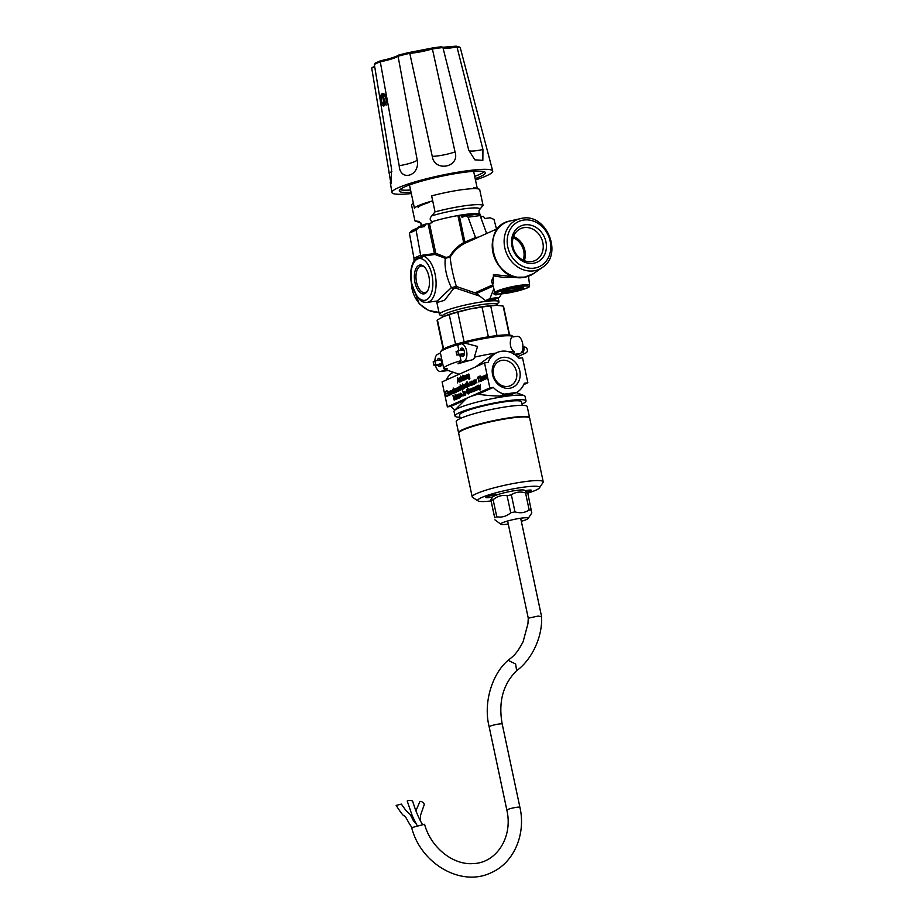 <?xml version="1.0" encoding="UTF-8"?>
<svg xmlns="http://www.w3.org/2000/svg" width="923" height="923" viewBox="0 0 923 923"><rect width="100%" height="100%" fill="white"/><g stroke="black" fill="none" stroke-linecap="round" stroke-linejoin="round"><path stroke-width="1.38" d="M383.218 95.069A4.684 2.377 82.3 0 1 385.952 98.715A4.684 2.377 82.3 0 1 385.11 103.964L383.218 95.069L383.98 93.777M386.356 104.991L385.11 103.964M384.222 104.368A4.684 2.377 82.3 0 1 382.849 103.653A4.684 2.377 82.3 0 1 381.834 96.142A4.684 2.377 82.3 0 1 382.33 95.461L384.222 104.368M383.08 94.169L382.33 95.461M443.017 47.915C444.425 48.677 449.074 48.365 456.989 46.981A45.723 5.815 -12 0 1 460.3 47.834L492.72 171.055A51.526 6.553 -12 0 1 475.46 179.939M432.264 156.345A17.56 3.011 167.6 0 0 455.039 151.937C460.15 167.432 434.445 172.336 432.264 156.345L409.777 53.338C416.619 52.749 424.13 51.307 432.299 48.988A45.723 5.815 -12 0 1 442.925 47.546L468.722 150.091L474.826 159.841L482.844 160.348L482.937 149.514L456.989 46.981L455.939 46.185L442.902 47.454M455.039 151.937L432.195 48.031L409.27 52.484M442.925 47.546L441.713 46.738L432.183 48.019C423.853 50.373 416.192 51.85 409.201 52.473L398.701 55.057L398.055 56.222C395.632 57.93 389.702 59.799 380.276 61.818L399.197 165.713C400.097 182.189 420.392 175.866 417.196 160.06L398.067 56.234L398.84 55.034A44.546 5.676 -12 0 1 409.12 52.496L409.777 53.338M374.738 66.894L371.704 68.014L390.983 183.931L391.571 169.117L374.334 64.472L375.396 63.087M398.194 55.461C394.917 57.18 389.056 58.945 380.599 60.756L380.276 61.818M411.312 193.565A51.526 6.553 -12 0 1 391.929 192.48A51.526 6.553 -12 0 1 419.365 180.643A51.526 6.553 -12 0 1 472.668 170.109A51.526 6.553 -12 0 1 492.72 171.055M384.753 94.573L385.122 94.988C386.91 97.815 387.129 100.815 385.768 103.987C380.749 112.918 377.634 88.435 384.753 94.573M411.047 192.284A44.027 5.607 -12 0 1 399.267 190.957A44.027 5.607 -12 0 1 441.171 176.328A44.027 5.607 -12 0 1 485.406 172.647A44.027 5.607 -12 0 1 475.183 178.647M410.562 190.011A44.027 5.607 -12 0 1 399.959 189.619M484.229 171.713A44.027 5.607 -12 0 1 474.699 176.374M384.464 104.564L385.387 104.195M383.322 94.896L382.445 96.004M371.704 68.002L374.588 66.006M432.299 48.977L432.195 48.031A44.546 5.676 -12 0 1 441.529 46.773M456.989 46.969L456.054 46.162L442.602 47.281M460.3 47.834L458.858 46.946M429.057 202.449A29.271 3.727 168 0 0 418.096 207.352M432.691 200.856A32.79 4.177 168 0 0 418.569 205.575A32.79 4.177 168 0 0 414.519 208.621L409.616 185.569A32.79 4.177 168 0 1 409.604 185.523A32.79 4.177 168 0 1 409.904 184.808M477.295 188.569L473.764 171.932A32.79 4.177 168 0 0 473.753 171.886A32.79 4.177 168 0 0 473.187 171.355M509.288 335.003L503.139 306.055A33.955 4.327 -12 0 1 503.577 306.574L509.623 335.037M503.139 306.055L496.793 305.363A31.613 4.027 -12 0 1 496.978 305.363A31.613 4.027 -12 0 1 497.197 305.375M496.978 305.363L490.713 305.894A33.955 4.327 -12 0 0 482.037 307.059L469.784 309.009A31.613 4.027 -12 0 1 496.793 305.363M455.57 344.337L449.259 314.628A33.955 4.327 -12 0 1 457.785 312.17L469.784 309.009A31.613 4.027 -12 0 0 443.213 316.67L442.682 316.912A31.613 4.027 -12 0 1 443.213 316.67L437.433 319.912A33.955 4.327 -12 0 0 437.144 320.696L443.19 349.159M449.259 314.628L443.213 316.67M488.359 336.814L482.037 307.059M497.024 335.591L490.713 305.894M464.107 341.925L457.785 312.17M443.605 348.929L437.433 319.912M498.42 294.022A3.865 1.892 -26.9 0 1 494.405 293.952A3.865 1.892 -26.9 0 1 494.901 292.13M493.851 288.668L489.917 298.625L499.239 297.368L501.685 293.872M499.239 297.368L494.774 299.375L485.452 300.633L489.917 298.625M485.452 300.633L476.51 293.502L493.055 286.107M492.686 284.895L475.091 292.764L476.51 293.502M462.111 217.355L465.677 215.774L468.088 217.182L475.53 237.546A1.165 1.004 -114.1 0 1 475.057 238.734A26.929 22.96 -114.1 0 1 476.083 238.226L498.12 228.385M424.638 226.597L424.984 224.231L429.483 223.493L435.806 253.26L446.017 257.39L449.547 256.663C453.055 250.629 457.762 245.945 463.681 242.611L464.488 243.453C458.558 246.683 453.781 251.241 450.159 257.125C450.978 265.697 453.043 275.481 456.354 286.453L476.245 293.272M493.17 283.892L493.447 274.546L514.861 276.785M475.53 237.546L463.681 242.611L458.027 216.005L461.142 215.313A34.901 4.442 168 0 1 473.141 213.698L473.361 214.736M486.663 233.507L480.098 215.567L477.676 214.159L465.677 215.774A34.901 4.442 168 0 0 461.385 216.455L462.192 217.332M468.088 217.182L480.098 215.567M475.518 237.499L478.679 237.073M461.142 215.313L461.385 216.455M475.057 238.734L464.488 243.453A1.165 1.004 -114.1 0 0 464.961 242.276L459.331 215.786L460.116 215.774M525.579 277.085L503.889 277.488L493.84 275.931L491.498 281.007M437.237 301.013L451.359 287.664L456.354 286.453A2.342 0.692 123.1 0 1 455.697 288.08L453.435 288.807L444.528 300.333L437.56 302.329M453.435 288.807L451.359 287.664C446.386 277.027 444.355 267.243 445.267 258.29L435.021 254.483L423.092 256.086L421.696 257.736L420.853 256.156L422.492 255.186L434.421 253.583A1.165 0.588 -97.7 0 0 435.021 254.483A1.165 0.819 -82.8 0 0 435.806 253.26L434.421 253.583L428.099 223.816M449.547 256.663L450.159 257.125L445.267 258.29L446.017 257.39M421.776 225.489L419.192 221.474L414.935 220.874A35.132 4.477 168 0 0 415.696 221.232L420.057 222.581C421.107 222.42 421.442 223.77 421.073 226.643M413.25 202.679L411.531 204.883L414.935 220.874M435.045 211.875A35.132 4.477 168 0 1 483.064 205.414L479.66 189.423A35.132 4.477 168 0 0 478.899 189.053A35.132 4.477 168 0 0 431.641 195.895L435.045 211.875L431.745 215.867C429.53 218.416 429.691 220.343 432.229 221.67A30.447 3.877 -12 0 1 480.006 214.113A30.447 3.877 -12 0 1 480.433 214.597L481.391 219.097M483.064 205.414L479.152 210.132C478.852 212.798 479.141 214.124 480.006 214.113M432.229 221.67L432.414 222.535A30.447 3.877 -12 0 0 429.483 223.493M459.204 215.74L460.739 215.497M424.442 226.643L418.869 227.393L416.1 230.104L420.646 255.198L413.942 258.198L414.058 261.151A22.094 11.203 82.3 0 1 421.696 257.736M414.969 282.553A14.572 7.384 82.3 0 1 416.469 267.612A14.572 7.384 82.3 0 1 424.649 267.185A14.572 7.384 82.3 0 1 427.799 290.549A14.572 7.384 82.3 0 1 414.969 282.553M422.492 255.186A1.165 0.588 82.3 0 0 423.092 256.086A23.421 11.872 82.3 0 1 435.933 279.819A23.421 11.872 82.3 0 1 427.049 302.386C423.645 302.213 421.696 301.752 421.211 300.99L417.45 297.552L411.577 284.157C409.685 274.339 410.654 266.355 414.473 260.182L414.058 261.151M420.646 255.198L420.853 256.156M418.869 227.393L412.166 230.392L409.397 233.104L413.942 258.198M424.984 224.231A34.901 4.442 168 0 0 418.281 227.231L418.361 227.623M416.1 230.104L409.397 233.104M494.024 219.57L496.528 229.089M480.883 216.697L483.387 216.363L484.898 218.497L490.136 217.793L494.186 219.501M524.875 224.831A19.845 16.926 -114.1 0 1 545.701 251.737A19.845 16.926 -114.1 0 1 516.338 255.694A19.845 16.926 -114.1 0 1 524.875 224.831M517.895 287.607A11.203 1.431 -12 0 1 523.376 287.503A11.203 1.431 -12 0 1 512.853 291.391A11.203 1.431 -12 0 1 501.651 292.13A11.203 1.431 -12 0 1 517.895 287.607M479.845 296.168L455.697 288.08M497.209 303.632A30.447 3.877 168 0 0 498.974 301.809A30.447 3.877 168 0 0 468.388 304.348A30.447 3.877 168 0 0 439.406 314.466A30.447 3.877 168 0 0 441.748 315.412M524.241 227.6A17.502 14.93 -114.1 0 1 542.263 240.499A17.502 14.93 -114.1 0 1 535.005 260.574A17.502 14.93 -114.1 0 1 514.226 250.675A17.502 14.93 -114.1 0 1 520.71 228.604A17.502 14.93 -114.1 0 1 524.241 227.6M513.523 236.519A17.502 14.93 -114.1 0 1 524.31 260.644M523.145 260.136A16.395 13.983 65.9 0 0 513.13 237.73M428.064 290.007A13.407 6.796 82.3 0 1 424.718 292.591A13.407 6.796 82.3 0 1 416.538 282.173A13.407 6.796 82.3 0 1 421.142 266.032A13.407 6.796 82.3 0 1 425.053 267.635M521.691 287.284A10.026 1.281 -12 0 1 507.523 290.999A10.026 1.281 -12 0 1 503.093 291.241M494.832 291.899A4.211 2.054 153.1 0 0 495.247 294.818A4.211 2.054 153.1 0 0 496.424 294.806A4.211 2.054 153.1 0 0 498.812 294.033M523.768 384.603L527.852 382.768L524.345 383.241A22.244 18.968 -114.1 0 1 516.615 392.471L506.865 396.175L500.197 396.002L504.443 394.109A22.244 18.968 -114.1 0 1 493.344 387.418L489.836 387.891L484.517 362.901L488.025 362.427A22.244 18.968 -114.1 0 1 497.105 352.528A22.244 18.968 -114.1 0 1 519.026 358.251L522.533 357.778L527.852 382.768M477.629 386.322L477.364 386.356C478.229 385.099 478.841 385.964 479.222 388.964L478.91 389.102C477.86 385.41 477.572 385.537 478.056 389.483L476.972 385.952L478.529 385.387M478.91 389.102C477.86 385.41 477.572 385.537 478.056 389.483M472.807 388.468L473.603 388.087C474.434 386.818 475.033 387.683 475.38 390.683L475.08 390.821C474.053 387.199 473.799 387.314 474.318 391.156L474.007 391.294C472.991 387.683 472.738 387.798 473.245 391.64L472.161 388.11L473.603 388.087L474.157 387.152M475.08 390.821C474.053 387.199 473.799 387.314 474.318 391.156M474.007 391.294C472.991 387.683 472.738 387.798 473.245 391.64M469.715 391.387L471.168 391.364L471.076 392.356L469.899 392.679L469.369 391.398L469.945 389.033L471.053 390.787L469.715 391.387L471.168 391.375M464.142 392.344L463.877 392.379C464.742 391.121 465.365 391.998 465.734 394.998L465.434 395.136C464.361 391.479 464.084 391.606 464.581 395.517L463.496 391.987L465.042 391.41M465.434 395.136C464.361 391.479 464.084 391.606 464.581 395.517M462.885 391.514L462.435 390.937L462.885 391.514M460.046 397.121L459.758 397.155C458.8 400.617 456.966 392.552 459.135 394.398L460.127 397.501L459.262 397.963M458.627 394.086L459.458 394.352M454.22 400.144L452.835 395.229L454.947 399.013L455.201 394.179L456.274 399.232L455.062 395.136L454.935 399.821L453.308 395.84L454.22 400.144M481.841 377.357L482.648 376.953C483.479 375.696 484.067 376.561 484.425 379.561L484.114 379.699C483.11 376.053 482.856 376.157 483.352 380.034L483.052 380.172C482.037 376.549 481.783 376.665 482.291 380.518L481.206 376.988L482.648 376.953L483.191 376.03M484.114 379.699C483.11 376.053 482.856 376.157 483.352 380.034M483.052 380.172C482.037 376.549 481.783 376.665 482.291 380.518M478.114 376.826L478.887 382.03L478.045 378.084L477.468 378.499L478.114 376.826M474.918 383.403L474.584 383.449C473.038 384.187 472.899 383.564 474.168 381.591L472.899 381.845L472.899 381.153L473.684 380.288L474.33 380.853L475.057 383.749L473.868 384.337M474.491 381.545L473.211 381.787M467.592 385.26L469.046 385.237L468.953 386.229L467.776 386.552L467.246 385.272L467.811 382.907L468.93 384.66L467.592 385.26L469.046 385.249M464.696 386.552L466.15 386.529L466.057 387.522L464.88 387.845L464.361 386.564L464.927 384.199L466.034 385.952L464.696 386.552L466.15 386.541M461.096 386.529L460.796 386.564C461.904 383.299 463.473 391.41 461.362 389.368L460.104 384.903L460.796 386.564L461.892 385.745M458.731 390.602L458.408 390.683C456.897 391.456 456.758 390.833 457.993 388.825L456.723 389.068L456.723 388.387L457.52 387.522L458.154 388.087L458.881 390.983L457.681 391.571M458.316 388.779L457.035 389.01M454.185 389.633L453.862 389.668C454.762 388.571 455.374 389.483 455.708 392.402L455.408 392.529C454.347 388.883 454.058 389.01 454.554 392.921L453.17 388.006L453.862 389.668L454.439 388.895M455.408 392.529C454.347 388.883 454.058 389.01 454.554 392.921M450.701 393.336C451.82 393.625 451.774 393.394 450.574 392.667C449.974 390.671 450.286 390.221 451.509 391.294L450.412 391.744L451.739 392.413L451.797 394.075L450.839 394.34L450.424 393.567L451.901 393.809M450.782 390.533L451.509 391.294M448.393 395.667L447.609 391.998L448.393 395.667M447.667 395.99L445.821 396.821L444.748 391.767L446.536 390.971L445.209 392.217L445.532 393.752L446.894 393.14L445.659 394.352L446.028 396.071L447.54 395.39L447.667 395.99M466.3 375.707L466.034 375.742C466.911 374.484 467.523 375.349 467.892 378.349L467.58 378.488C466.519 374.842 466.23 374.969 466.726 378.868L465.642 375.349L467.188 374.773M467.58 378.488C466.519 374.842 466.23 374.969 466.726 378.868M464.05 379.526L464.234 379.976C463.519 380.034 463.081 379.076 462.908 377.092L462.838 375.2L463.427 376.342L463.877 380.172M460.485 378.926C458.604 376.422 460.496 384.049 460.762 380.068L460.462 381.741L459.4 380.161L459.423 378.28L459.954 377.819L460.3 378.534M460.762 381.591L461.073 380.022M454.993 409.974A22.244 18.968 -114.1 0 1 450.886 406.397L447.378 406.87L489.836 387.891M447.378 406.87L442.071 381.88L484.517 362.901M457.681 382.918L457.566 377.438L459.654 382.041L458.673 380.807L457.623 381.28L457.681 382.918M461.546 377.738L461.223 377.784C462.123 376.688 462.735 377.599 463.069 380.507L462.769 380.645C461.696 376.988 461.408 377.115 461.915 381.026L460.531 376.111L461.223 377.784L461.788 376.999M462.769 380.645C461.696 376.988 461.408 377.115 461.915 381.026M465.85 378.765L465.561 378.799C464.684 380.08 464.073 379.215 463.715 376.215L464.015 376.076C465.077 379.745 465.354 379.618 464.869 375.696L465.953 379.215L465.019 379.711L465.619 379.63M464.015 376.076C465.077 379.745 465.354 379.618 464.869 375.696L465.192 375.649M468.365 378.465L468.676 378.418C469.403 379.145 469.645 378.718 469.415 377.149C467.569 376.896 467.384 375.984 468.861 374.403L469.888 378.234L469.138 379.388L468.365 378.465L469.807 378.742M469.738 377.103L468.872 377.888M468.319 374.08L469.149 374.357M447.47 391.329L447.009 390.752L447.47 391.329M448.728 392.16L448.451 392.194C449.316 390.937 449.939 391.814 450.309 394.813L450.009 394.952C448.947 391.294 448.659 391.421 449.155 395.332L448.07 391.802L449.616 391.225M450.009 394.952C448.947 391.294 448.659 391.421 449.155 395.332M453.135 390.821C451.197 388.41 453.32 396.082 453.401 391.952L453.101 393.625L452.039 392.044L452.443 389.76L453.412 390.614L452.893 389.783M453.343 392.852L453.712 391.917M456.412 388.825L456.17 392.194L455.397 388.525L456.816 388.698M456.043 388.929L456.389 388.214M460.612 389.702L460.323 389.748C459.458 391.017 458.846 390.152 458.477 387.152L458.777 387.014C459.839 390.671 460.127 390.544 459.631 386.633L460.704 390.164L459.781 390.648L460.381 390.567M458.777 387.014C459.839 390.671 460.127 390.544 459.631 386.633L459.954 386.587M463.634 388.318L463.819 388.768C463.081 388.814 462.642 387.856 462.492 385.883L462.423 383.991L463 385.122L463.484 388.964M464.384 388.525L463.6 384.856L464.384 388.525M467.142 387.279L465.792 383.876L466.542 381.995L467.142 387.279M466.611 382.56L466.738 383.564M470.476 382.434L471.284 382.041C472.115 380.772 472.703 381.637 473.061 384.637L472.761 384.776C471.734 381.13 471.48 381.245 471.988 385.122L471.688 385.249C470.672 381.637 470.418 381.753 470.926 385.595L469.842 382.064L471.284 382.041L471.826 381.107M472.761 384.776C471.734 381.13 471.48 381.245 471.988 385.122M471.688 385.249C470.672 381.637 470.418 381.753 470.926 385.595M475.599 383.507L474.491 379.988L475.553 380.899L476.095 379.272L475.853 381.314L476.914 382.918L475.783 381.891L475.599 383.507M480.548 378.303L481.287 380.564L480.156 381.13L479.972 379.999C481.206 380.472 481.229 380.103 480.064 378.892L480.029 378.326C480.318 376.619 480.156 376.422 479.533 377.749L479.256 376.699L480.087 376.146L480.548 378.303M479.972 379.999C481.206 380.472 481.229 380.103 480.064 378.892L480.952 378.626L479.995 378.338C480.318 376.619 480.156 376.422 479.533 377.749M479.983 378.338L480.583 378.245L479.983 378.338M484.737 376.065L485.533 375.673C486.363 374.403 486.952 375.269 487.309 378.268L486.998 378.407C485.994 374.761 485.74 374.876 486.236 378.753L485.936 378.88C484.921 375.269 484.667 375.384 485.175 379.226L484.09 375.696L485.533 375.673L486.075 374.738M486.998 378.407C485.994 374.761 485.74 374.876 486.236 378.753M485.936 378.88C484.921 375.269 484.667 375.384 485.175 379.226M458.154 397.94L457.843 398.021C456.32 398.794 456.181 398.182 457.427 396.163L456.158 396.405L456.158 395.725L456.966 394.859L457.589 395.425L458.316 398.309L457.116 398.898M457.75 396.117L456.47 396.348M460.473 395.517L461.927 395.494L461.835 396.486L460.658 396.809L460.127 395.529L460.704 393.175L461.812 394.917L460.473 395.517L461.927 395.506M463.819 395.852L463.034 392.194L463.819 395.852M468.665 391.525L467.823 391.248L468.861 390.775L468.896 393.463L468.169 393.971L467.026 393.152L466.45 390.429L467.488 388.618L468.607 389.725L467.026 389.564L467.269 392.771L468.088 393.36L469.011 391.479M472.022 388.929L471.78 392.287L471.007 388.629L472.438 388.802M471.653 389.021L472.011 388.306M477.237 389.448L476.914 389.494C475.391 390.279 475.241 389.656 476.487 387.637L475.218 387.879L475.218 387.199L476.037 386.333L476.649 386.899L477.376 389.794L476.176 390.383M476.81 387.591L475.541 387.822M480.375 384.441L479.96 390.164L480.191 388.537L478.725 385.168L480.191 387.775L480.375 384.441M479.81 389.598L480.491 388.491M450.886 406.397L464.788 400.19M522.026 404.055A36.297 4.615 168 0 0 526.018 400.905L525.06 396.371A36.297 4.615 168 0 0 524.206 395.632A36.297 4.615 168 0 0 506.865 396.175C495.328 396.163 485.798 395.494 478.264 394.167L493.344 387.418M478.264 394.167A22.244 2.827 168 0 0 468.607 397.386A22.244 2.827 168 0 0 466.15 398.828L454.52 410.447A36.297 4.615 168 0 1 506.865 396.175L511.157 394.986M522.291 405.347L521.553 401.863A31.74 4.038 168 0 0 505.654 401.69A31.74 4.038 168 0 0 474.434 408.289A31.74 4.038 168 0 0 459.469 415.062L460.208 418.546M526.018 400.905A36.297 4.615 168 0 0 507.823 400.72A36.297 4.615 168 0 0 472.115 408.266A36.297 4.615 168 0 0 455.004 416.008A36.297 4.615 168 0 0 459.942 417.254M454.52 410.447A36.297 4.615 168 0 0 454.035 411.462L455.004 416.008M446.155 380.057A22.244 18.968 -114.1 0 1 453.228 372.234M475.599 366.893L493.044 354.34L497.105 352.528M502.897 357.386A15.922 13.58 65.9 0 0 496.043 382.157A15.922 13.58 65.9 0 0 519.614 378.972A15.922 13.58 65.9 0 0 502.897 357.386M504.443 394.109L516.615 392.471M459.804 354.986L461.015 360.651A37.474 4.765 168 0 0 443.709 368.381L440.34 352.632A37.474 4.765 -12 0 1 440.513 351.963L441.413 350.602A36.297 4.615 -12 0 1 475.783 339.179A36.297 4.615 -12 0 1 511.838 335.637L513.211 336.514A37.474 4.765 -12 0 1 513.546 336.826M461.015 360.651L458.016 363.847A34.613 4.407 168 0 1 470.868 360.201C473.268 359.682 474.434 358.678 474.353 357.189L477.514 346.437L465.584 343.287L461.188 343.875A8.78 4.453 -97.7 0 0 460.542 344.06L457.75 345.306L458.858 350.544M435.391 365.231A8.78 4.453 -97.7 0 0 440.629 371.519A8.78 4.453 -97.7 0 0 441.263 371.334L447.424 368.589L443.709 368.381M447.424 368.589A34.613 4.407 168 0 0 447.805 370.388L459.135 374.253M495.847 353.094A37.474 4.765 168 0 0 474.353 357.189M440.513 351.963A37.474 4.765 -12 0 1 476.003 340.172A37.474 4.765 -12 0 1 513.211 336.514M513.142 336.976C510.915 334.541 507.523 347.371 514.319 351.801A37.474 4.765 168 0 0 508.585 351.732M514.319 351.801L513.488 354.455M515.969 355.436L520.191 353.555A8.78 4.453 -97.7 0 0 522.695 343.794A8.78 4.453 -97.7 0 0 517.215 336.33L512.819 336.918M460.912 354.94A4.211 2.134 -97.7 0 0 463.981 355.447A4.211 2.134 -97.7 0 0 463.081 348.686A4.211 2.134 -97.7 0 0 461.419 348.144A4.211 2.134 -97.7 0 0 460.208 350.186M458.016 363.847L464.165 361.101A8.78 4.453 -97.7 0 0 466.669 351.34A8.78 4.453 -97.7 0 0 461.188 343.875M438.01 365.173A4.211 2.134 -97.7 0 0 441.09 365.693A4.211 2.134 -97.7 0 0 440.179 358.932A4.211 2.134 -97.7 0 0 438.517 358.389A4.211 2.134 -97.7 0 0 437.306 360.42M440.444 353.048L437.64 354.294A8.78 4.453 -97.7 0 0 434.895 361.066M502.239 360.293A13.464 11.48 65.9 0 0 499.516 361.066A13.464 11.48 65.9 0 0 494.532 378.049A13.464 11.48 65.9 0 0 510.511 385.652A13.464 11.48 65.9 0 0 516.084 370.215A13.464 11.48 65.9 0 0 502.239 360.293M463.484 349.229A3.046 1.546 -97.7 0 0 462.885 349.09A3.046 1.546 -97.7 0 0 462.654 349.148A3.046 1.546 -97.7 0 0 462.088 349.725M462.896 354.836A3.046 1.546 -97.7 0 0 463.692 355.124A3.046 1.546 -97.7 0 0 464.234 354.824M440.583 359.462A3.046 1.546 -97.7 0 0 439.983 359.324A3.046 1.546 -97.7 0 0 439.752 359.393A3.046 1.546 -97.7 0 0 439.186 359.958M439.994 365.07A3.046 1.546 -97.7 0 0 440.79 365.358A3.046 1.546 -97.7 0 0 441.332 365.07M500.197 396.002A36.297 4.615 -12 0 1 512.369 394.363M458.846 380.264L457.82 377.992M457.485 378.038L457.6 380.691L458.454 380.311M459.054 380.23L457.6 380.691M463.277 377.115L462.585 376.711M463.404 376.538L463.219 375.626M469.172 377.738L468.63 374.161M469.011 374.507L468.146 376.169L469.449 377.265M445.44 392.113L444.748 391.767M445.348 391.687L447.136 390.891M447.493 393.06L445.532 393.752M448.14 395.309L446.028 396.071M451.866 392.69L450.793 392.079M454.727 389.656L454.727 388.964M458.027 391.421L458.096 389.31L457.52 390.971M457.646 389.771L458.362 388.987M458.593 388.745L457.635 388.929L458.593 388.745M462.042 388.941L461.304 386.356L461.777 389.206M462.861 385.906L462.158 385.502M462.988 385.318L462.792 384.418M465.953 385.537L465.607 385.583C464.984 384.36 464.661 384.51 464.604 386.033L465.607 385.583C464.984 384.36 464.661 384.51 464.604 386.033L466.207 385.502C465.584 384.28 465.261 384.43 465.215 385.952M465.296 386.472L466.415 386.506M465.411 387.568L466.08 387.475M466.496 384.28L465.792 383.876M467.142 381.914L466.646 383.576M468.838 384.245L468.503 384.291C467.88 383.068 467.546 383.218 467.5 384.741L468.503 384.291C467.88 383.068 467.546 383.218 467.5 384.741L469.103 384.21C468.48 382.987 468.146 383.137 468.099 384.66M468.192 385.179L469.311 385.214M468.307 386.276L468.965 386.183M470.822 382.387L471.884 381.96M473.822 382.537L474.537 381.764M474.768 381.511L473.811 381.707M473.695 383.737L474.272 382.076L473.914 383.806M478.068 378.418L478.518 376.838M480.11 376.157L480.179 376.792M482.187 377.311L483.248 376.872M485.071 376.019L486.133 375.592M457.081 397.109L457.785 396.325M458.027 396.082L457.07 396.267L458.027 396.082M456.954 398.298L457.531 396.648L457.173 398.367M459.504 394.536L458.743 394.594L458.5 396.221L459.239 397.421L458.95 394.179M461.719 394.513L461.385 394.559C460.773 393.313 460.439 393.463 460.381 394.998L461.385 394.559C460.773 393.313 460.439 393.463 460.381 394.998L461.985 394.479C461.373 393.233 461.039 393.383 460.981 394.917M461.073 395.436L462.192 395.471M461.188 396.544L461.846 396.452M461.373 393.613L460.739 393.706M468.549 391.767L467.823 391.248M468.423 391.167L469.472 390.694M468.469 393.867L467.753 393.302M467.211 389.368L467.788 388.641M468.388 393.233L469.126 393.025M470.972 390.371L470.626 390.417C470.003 389.194 469.68 389.344 469.622 390.867L470.626 390.417C470.003 389.194 469.68 389.344 469.622 390.867L471.226 390.337C470.603 389.114 470.28 389.264 470.222 390.787M470.315 391.306L471.434 391.34M470.43 392.413L471.088 392.31M473.141 388.421L474.203 388.006M476.141 388.583L476.856 387.798M477.087 387.556L476.141 387.741L477.087 387.556M476.014 389.771L476.591 388.121L476.233 389.852M458.673 433.037A36.297 4.615 -12 0 1 458.581 432.818L456.216 421.684A36.297 4.615 -12 0 1 490.759 409.616A36.297 4.615 -12 0 1 527.229 406.593L529.594 417.727A36.297 4.615 -12 0 1 529.594 417.957M458.581 432.818A36.297 4.615 -12 0 1 493.124 420.75A36.297 4.615 -12 0 1 529.594 417.727M531.36 509.992A20.491 2.607 168 0 0 529.167 509.958L525.545 492.917A20.491 2.607 -12 0 1 527.737 492.951L531.59 512.103M494.693 517.722L491.071 500.681A20.491 2.607 -12 0 1 493.147 499.747C497.312 496.17 501.962 494.832 507.096 495.732A20.491 2.607 -12 0 1 511.365 494.832L514.988 511.873A20.491 2.607 168 0 0 510.719 512.773C506.554 516.349 501.904 517.688 496.77 516.788A20.491 2.607 168 0 0 494.693 517.722L490.817 499.885L492.709 497.012A16.395 2.088 -12 0 1 494.67 495.778A16.395 2.088 -12 0 1 511.492 491.209A16.395 2.088 -12 0 1 524.518 490.251L527.737 492.951M511.365 494.832C515.599 491.959 520.318 491.324 525.545 492.917M521.322 521.31A14.053 1.788 168 0 0 526.479 519.545A14.053 1.788 168 0 0 528.152 518.484A14.053 1.788 168 0 0 517.895 518.668A14.053 1.788 168 0 0 501.824 523.087A14.053 1.788 168 0 0 500.889 524.287A14.053 1.788 168 0 0 508.261 524.091M500.889 524.287L494.924 519.834M514.988 511.873C520.203 513.465 524.933 512.83 529.167 509.958M493.147 499.747L496.77 516.788M507.096 495.732L510.719 512.773M527.298 492.017A6.911 0.877 168 0 0 531.44 490.298A6.911 0.877 168 0 0 525.256 490.724M498.478 494.382A6.911 0.877 168 0 0 490.794 495.582A6.911 0.877 168 0 0 485.902 497.485A6.911 0.877 168 0 0 492.778 496.92M527.771 493.136A31.613 4.027 168 0 0 539.447 487.875A31.613 4.027 168 0 0 517.976 488.025A31.613 4.027 168 0 0 481.656 497.532A31.613 4.027 168 0 0 478.114 500.924A31.613 4.027 168 0 0 490.967 500.97M539.447 487.875L543.047 482.441A36.297 4.615 168 0 0 543.22 481.806A36.297 4.615 168 0 0 516.188 482.994A36.297 4.615 168 0 0 476.695 493.528A36.297 4.615 168 0 0 472.195 496.897A36.297 4.615 168 0 0 472.611 497.416L478.114 500.924M543.22 481.806L529.687 418.177A36.297 4.615 168 0 0 502.666 419.365A36.297 4.615 168 0 0 463.173 429.91A36.297 4.615 168 0 0 458.673 433.279L472.195 496.897M433.187 361.828L433.902 365.231L435.587 364.481L434.86 361.078L433.187 361.828M441.494 364.389L438.471 364.354L441.575 363.466M433.902 365.231L441.356 365M440.998 360.27L437.617 360.339L440.663 359.612M437.617 360.339L434.86 361.078M438.471 364.354L435.587 364.481M457.762 350.832L458.489 354.247L456.804 354.997L456.089 351.582L460.519 350.105L463.9 350.036M464.477 353.221L461.373 354.12L464.396 354.144M464.257 354.755L456.804 354.997M463.565 349.367L460.519 350.105M461.373 354.12L458.489 354.247M516.753 670.525C503.023 684.139 498.166 701.988 502.216 724.07A6.68 0.854 -12 0 0 495.501 724.636A6.68 0.854 -12 0 0 489.167 726.851C482.844 701.838 492.882 672.913 508.158 660.314L515.634 664.006L516.626 670.64C529.767 661.537 542.574 639.42 541.616 616.795L538.132 616.056L528.268 618.191L507.615 521.01M412.593 827.4L411.75 827.954C420.911 863.778 461.165 887.268 490.967 872.789C513.823 863.063 526.122 834.404 519.926 807.36A6.68 0.854 -12 0 0 513.223 807.913A6.68 0.854 -12 0 0 506.865 810.14C513.176 837.449 496.182 863.132 473.107 863.582C453.216 865.255 430.799 847.626 424.58 824.274L412.593 827.4M420.519 820.616L420.415 815.574L424.153 804.914A2.688 1.281 -142.4 0 0 423.253 802.768A2.688 1.281 -142.4 0 0 419.792 801.764L415.858 810.971M416.423 824.216L413.435 820.778L410.377 814.767L406.028 810.659L401.378 804.118L396.152 805.41C400.917 812.886 403.639 816.336 404.332 815.77L404.332 815.77C406.028 816.394 410.204 826.789 412.616 827.677M422.572 824.631C418.961 818.77 415.65 810.948 412.627 801.176A2.688 0.681 -178.8 0 0 411.22 800.587A2.688 0.681 -178.8 0 0 408.508 800.564A2.688 0.681 -178.8 0 0 407.251 801.141L412.35 816.059L417.404 826.12M468.699 150.357A17.56 2.711 165.9 0 0 482.937 149.514M399.197 165.713A17.56 2.873 169.6 0 0 417.196 160.06M388.906 172.705A17.56 2.342 170.6 0 0 391.906 171.747M398.055 56.222A45.723 5.815 -12 0 1 409.777 53.326M374.334 64.46A45.723 5.815 -12 0 1 380.276 61.806M495.063 292.66C498.016 293.214 489.005 295.891 513.026 292.049C524.622 289.13 530.044 287.261 529.271 286.465L529.606 285.311A17.664 2.25 168 0 0 520.757 285.195A17.664 2.25 168 0 0 503.3 288.887A17.664 2.25 168 0 0 495.063 292.66L491.463 280.904M514.307 276.508A28.878 24.633 -114.1 0 1 495.028 233.404M524.091 277.315A29.224 24.909 65.9 0 0 533.54 273.623L523.952 277.373C493.24 283.315 479.072 226.412 510.015 220.989A29.224 24.909 65.9 0 0 493.367 253.49A29.224 24.909 65.9 0 0 524.091 277.315M522.372 218.209A27.148 23.144 65.9 0 0 520.48 218.555A27.148 23.144 65.9 0 0 505.031 248.749A27.148 23.144 65.9 0 0 533.563 270.877A27.148 23.144 65.9 0 0 542.343 267.451L533.54 273.623M411.473 283.615A26.929 22.96 65.9 0 0 438.956 312.332M419.192 221.474A31.036 3.946 168 0 0 420.057 222.581M479.775 209.394A31.036 3.946 168 0 0 464.292 208.817A31.036 3.946 168 0 0 431.745 215.867M411.866 283.938A21.079 10.684 82.3 0 1 423.184 259.49A21.079 10.684 82.3 0 1 430.718 294.91A21.079 10.684 82.3 0 1 411.866 283.938M523.86 220.02A24.817 21.16 -114.1 0 1 549.889 253.652A24.817 21.16 -114.1 0 1 513.176 258.602A24.817 21.16 -114.1 0 1 523.86 220.02M520.422 286.476A16.487 2.1 -12 0 1 520.826 290.11A16.487 2.1 -12 0 1 496.412 293.399A16.487 2.1 -12 0 1 520.422 286.476M496.378 303.955L497.405 303.263L497.162 304.567A28.105 3.577 168 0 0 468.93 306.909A28.105 3.577 168 0 0 442.186 316.254L441.425 315.158L442.659 315.378M469.484 215.267A34.901 4.442 168 0 0 465.907 215.74M425.226 225.362A34.901 4.442 168 0 0 420.876 227.127M520.191 353.555L514.399 354.328M470.868 360.201L464.165 361.101M447.967 370.435L441.263 371.334M517.538 356.751L525.429 353.221A2.931 2.492 -114.1 0 1 522.464 352.378M522.949 346.563A2.931 1.396 93.6 0 1 523.999 349.356A2.931 1.396 93.6 0 1 522.764 352.309A2.931 1.396 93.6 0 1 522.418 352.378L521.576 352.321M390.267 182.408L391.929 192.48M385.11 94.988L385.745 95.796M375.015 63.225L380.484 60.78M398.367 55.23C397.801 56.084 388.225 59.384 380.53 60.768M456.227 46.15L459.839 47.165M409.535 184.946L409.604 185.523M529.606 285.311L528.498 276.254M542.343 267.451C563.353 254.506 546.693 213.421 522.43 218.197L510.015 220.989M437.26 301.013L427.049 302.386M473.903 187.519L478.899 189.053M411.197 282.115L419.192 303.725L428.399 310.405L438.967 312.378M436.567 301.106L439.406 314.466M498.132 297.875L498.974 301.809M442.186 316.254L442.359 317.062M497.162 304.567L497.335 305.375M516.303 392.61L524.206 395.632M448.163 370.504L440.629 371.519M457.496 388.075L458.096 387.995M461.904 386.287L461.304 386.368M466.588 382.56L467.188 382.48M470.753 382.168L471.353 382.087M473.672 380.853L474.272 380.761M480.641 381.326L481.241 381.245M479.798 376.099L480.398 376.019M483.167 376.619L483.767 376.538M482.118 377.092L482.717 377.011M486.052 375.338L486.652 375.257M485.002 375.799L485.602 375.719M456.931 395.413L457.531 395.332M459.262 397.951L459.862 397.871M458.627 394.098L459.227 394.017M459.839 397.34L459.239 397.421M467.488 388.629L468.088 388.548M467.534 389.206L468.134 389.125M468.088 393.36L468.699 393.279M473.072 388.214L473.672 388.133M475.991 386.887L476.591 386.806M479.937 389.598L480.537 389.518M528.152 518.484L531.844 512.9M525.429 353.221C527.806 351.975 528.048 350.036 526.168 347.417L522.787 346.529M520.676 518.23L541.616 616.76M508.285 660.21C512.057 656.922 515.992 655.365 523.11 641.727L527.944 623.706L528.268 618.145M489.167 726.851L506.865 810.14M502.216 724.07L519.926 807.36M415.35 822.116L415.592 823.281"/></g></svg>
